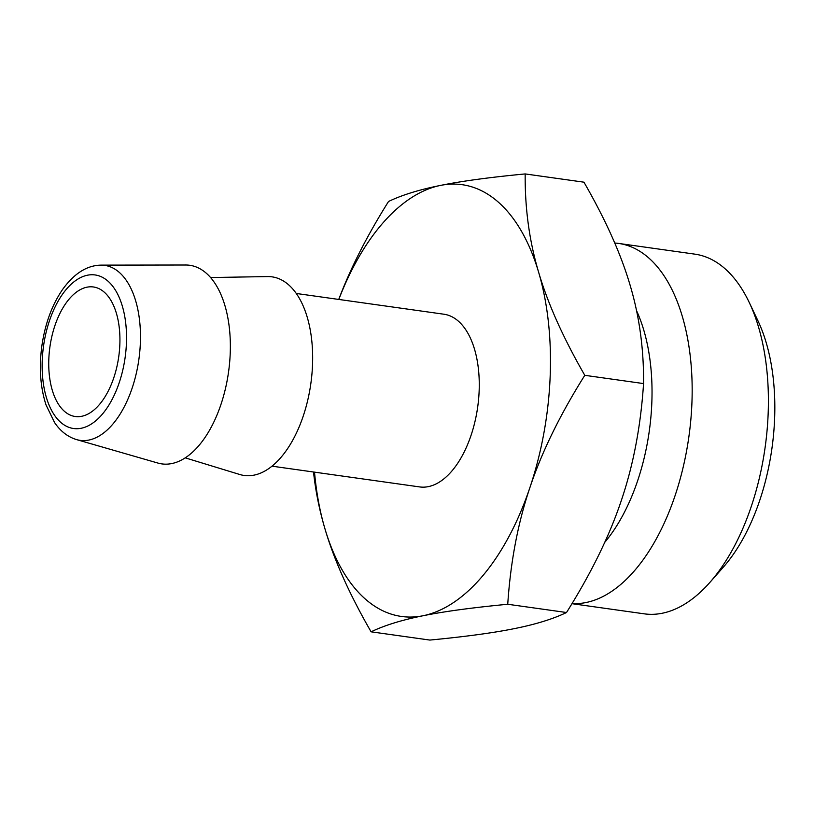 <?xml version="1.0" encoding="UTF-8"?>
<svg xmlns="http://www.w3.org/2000/svg" width="814" height="814" viewBox="0 0 814 814"><rect width="100%" height="100%" fill="white"/><g stroke="black" fill="none" stroke-linecap="round" stroke-linejoin="round"><path stroke-width="1.22" d="M636.558 310.683A152.605 81.095 98 0 1 637.657 480.698A152.605 81.095 98 0 1 604.731 542.378M572.059 603.53A181.624 96.51 -82 0 0 675.06 495.685A181.624 96.51 -82 0 0 618.579 243.417A181.624 96.51 -82 0 0 614.763 243.03M571.967 603.683L644.271 613.837A181.624 96.51 -82 0 0 709.818 582.478A181.624 96.51 -82 0 0 749.185 302.35A181.624 96.51 -82 0 0 694.83 254.141L618.579 243.417M749.185 302.35L757.915 320.726A159.819 84.931 98 0 1 723.27 567.226L709.818 582.478M104.355 292.257A65.405 34.758 98 0 1 116.728 367.419A65.405 34.758 98 0 1 75.234 416.503A65.405 34.758 98 0 1 49.919 346.896A65.405 34.758 98 0 1 93.437 286.976A65.405 34.758 98 0 1 104.355 292.257M101.15 265.13L185.714 265.008A100.285 53.286 98 0 1 206.471 273.382A100.285 53.286 98 0 1 224.552 392.256A100.285 53.286 98 0 1 157.885 463.054L76.628 439.621A88.35 46.947 -82 0 0 132.153 388.095A88.35 46.947 -82 0 0 119.434 272.517A88.35 46.947 -82 0 0 101.15 265.13C86.935 265.313 74.023 273.514 62.413 289.723C51.984 305.077 45.157 323.657 41.931 345.441C38.919 367.358 40.293 387.199 46.052 404.985L54.609 422.619C60.511 431.288 67.847 436.955 76.628 439.621M210.572 277.543L267.562 276.577A100.285 53.286 98 0 1 288.767 284.951A100.285 53.286 98 0 1 306.746 404.222A100.285 53.286 98 0 1 239.743 474.491L185.236 457.855M271.988 466.168L419.668 486.925A87.2 46.337 -82 0 0 474.989 421.479A87.2 46.337 -82 0 0 458.496 321.265A87.2 46.337 -82 0 0 443.945 314.224L296.265 293.467M338.797 299.44A218.01 115.853 98 0 1 440.527 185.409A218.01 115.853 98 0 1 538.654 272.324A218.01 115.853 98 0 1 529.934 487.494A218.01 115.853 98 0 1 423.087 615.74A218.01 115.853 98 0 1 324.959 528.825A218.01 115.853 98 0 1 314.519 472.151M371.092 631.817L429.863 640.069C465.272 636.69 493.488 632.865 514.519 628.591C535.724 624.348 553.052 618.986 566.513 612.515C591.259 573.127 609.554 535.734 621.377 500.345C633.363 464.977 640.76 426.058 643.559 383.577L584.788 375.315C560.042 414.713 541.758 452.106 529.934 487.494C517.948 522.853 510.551 561.782 507.743 604.263C472.334 607.641 444.118 611.467 423.087 615.74C401.882 619.983 384.554 625.345 371.092 631.817C349.46 594.261 334.086 559.93 324.959 528.825C319.414 510.124 315.598 491.178 313.512 472.008M566.513 612.515L507.743 604.263M338.746 299.44C350.335 268.569 366.931 235.918 388.532 201.485C401.994 195.014 419.332 189.652 440.527 185.409C461.558 181.135 489.784 177.31 525.183 173.931C524.877 208.394 529.365 241.198 538.654 272.324C547.781 303.429 563.166 337.759 584.788 375.315M525.183 173.931L583.953 182.183C605.585 219.739 620.97 254.07 630.097 285.175C639.387 316.31 643.874 349.104 643.559 383.577M119.231 382.651A77.534 41.199 98 0 1 46.337 397.344A77.534 41.199 98 0 1 87.434 275.213A77.534 41.199 98 0 1 119.231 382.651"/></g></svg>
